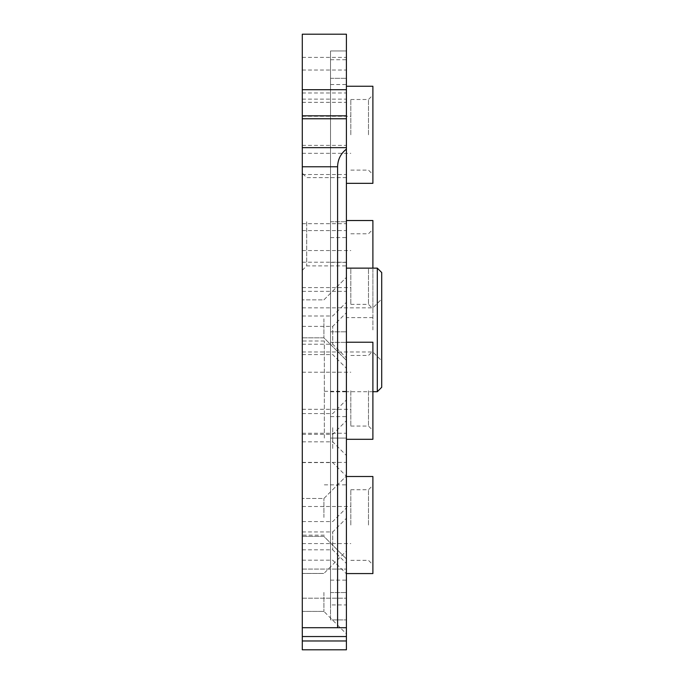 <?xml version="1.0" encoding="UTF-8"?>
<svg xmlns="http://www.w3.org/2000/svg" width="684" height="684" viewBox="0 0 684 684"><rect width="100%" height="100%" fill="white"/><g stroke="black" fill="none" stroke-linecap="round" stroke-linejoin="round"><path stroke-width="0.51" stroke-dasharray="3.42 2.56" d="M381.715 387.281L381.715 272.548M372.891 329.919L372.891 307.851L372.891 329.919M372.891 573.577L372.891 476.5M368.479 525.038L368.479 489.735L368.479 525.038M372.891 268.137L372.891 220.53M368.479 269.077L368.479 304.38L368.479 269.077M372.891 183.338L372.891 86.252M368.479 134.799L368.479 99.496L368.479 134.799M372.891 439.299L372.891 342.222M368.479 390.761L368.479 426.064L368.479 390.761M350.824 134.799L350.824 99.496L350.824 134.799M350.824 390.761L350.824 426.064L350.824 390.761M350.824 269.077L350.824 304.38L350.824 269.077M350.824 525.038L350.824 489.735L350.824 525.038M346.412 84.577L346.412 70.016L346.412 84.577M302.285 84.577L302.285 70.016L302.285 84.577M346.412 159.945L346.412 174.514L346.412 159.945M302.285 159.945L302.285 174.514L302.285 159.945M346.412 447.815L346.412 462.384L346.412 447.815M302.285 447.815L302.285 462.384L302.285 447.815M346.412 583.632L346.412 569.071L346.412 583.632M302.285 583.632L302.285 569.071L302.285 583.632M346.412 276.772L346.412 291.333L346.412 276.772M302.285 276.772L302.285 291.333L302.285 276.772M302.285 221.744L302.285 270.291L302.285 221.744M306.697 221.744L306.697 265.879L306.697 221.744M346.412 525.038L346.412 476.5L346.412 525.038M346.412 269.077L346.412 220.53L346.412 269.077M346.412 134.799L346.412 86.252L346.412 134.799M346.412 390.761L346.412 439.299L346.412 390.761M377.303 268.137L377.303 391.701M302.285 329.919L302.285 307.851L302.285 329.919M346.412 329.919L346.412 391.701L346.412 329.919M302.285 438.085L302.285 341L302.285 438.085M324.344 438.085L324.344 341L324.344 438.085M346.412 546.071L346.412 518.267L346.412 546.071M332.732 546.071L332.732 531.947L332.732 546.071M302.285 546.071L302.285 531.947L302.285 546.071M346.412 330.098L346.412 357.903L346.412 330.098M332.732 330.098L332.732 344.223L332.732 330.098M302.285 330.098L302.285 344.223L302.285 330.098M346.412 427.697L346.412 455.501L346.412 427.697M332.732 427.697L332.732 441.821L332.732 427.697M302.285 427.697L302.285 441.821L302.285 427.697M346.412 448.473L346.412 420.669L346.412 448.473M332.732 448.473L332.732 434.349L332.732 448.473M302.285 448.473L302.285 434.349L302.285 448.473M346.412 535.683L346.412 563.488L346.412 535.683M332.732 535.683L332.732 549.808L332.732 535.683M302.285 535.683L302.285 549.808L302.285 535.683M346.412 340.487L346.412 312.682L346.412 340.487M332.732 340.487L332.732 326.362L332.732 340.487M302.285 340.487L302.285 326.362L302.285 340.487M346.412 592.429L346.412 633.914L346.412 592.429M323.908 592.429L323.908 611.41L323.908 592.429M302.285 592.429L302.285 611.41L302.285 592.429M346.412 318.838L346.412 360.323L346.412 318.838M323.908 318.838L323.908 337.819L323.908 318.838M302.285 318.838L302.285 337.819L302.285 318.838M346.412 517.437L346.412 475.953L346.412 517.437M323.908 517.437L323.908 498.465L323.908 517.437M302.285 517.437L302.285 498.465L302.285 517.437M346.412 118.768L346.412 619.901L346.412 115.818L302.285 115.818L346.412 115.818M302.285 525.038L302.285 506.502L302.285 525.038M302.285 269.077L302.285 250.541L302.285 269.077M302.285 390.761L302.285 409.297L302.285 390.761M302.285 134.799L302.285 116.263L302.285 134.799M302.285 34.2L346.412 34.2L346.412 230.576L302.285 230.585L302.285 34.2M302.285 230.585L346.412 230.576L346.412 627.758L302.285 627.758L302.285 230.585M302.285 627.758L346.412 627.758L346.412 649.8L302.285 649.8L302.285 627.758M372.891 390.761L372.891 430.475L372.891 390.761M372.891 134.799L372.891 174.514L372.891 134.799M372.891 269.077L372.891 308.792L372.891 269.077M372.891 525.038L372.891 564.753L372.891 525.038M330.526 604.93L330.526 619.901L346.412 619.901L330.526 619.901L330.526 50.967L346.412 50.967L330.526 50.967L330.526 604.93L346.412 604.93M330.526 438.085L330.526 78.327L330.526 592.541L330.526 438.085L346.412 438.085L330.526 438.085M330.526 592.541L346.412 592.541L330.526 592.541M330.526 78.327L346.412 78.327L330.526 78.327M302.285 57.388L346.412 57.388M302.285 92.973L346.412 92.973M302.285 102.335L346.412 102.335M302.285 223.668L346.412 223.668M302.285 636.582L346.412 636.582M302.285 640.976L346.412 640.976M330.526 416.599L346.412 416.599M330.526 331.808L346.412 331.808L330.526 331.808M330.526 221.744L346.412 221.744L330.526 221.744M330.526 59.73L346.412 59.73M330.526 237.57L346.412 237.57M330.526 342.359L346.412 342.359L330.526 342.359M330.526 262.365L346.412 262.365M330.526 580.135L346.412 580.135M330.526 391.804L346.412 391.804M330.526 84.534L346.412 84.534M302.285 307.851L372.891 307.851L381.715 299.028M350.824 489.735L368.479 489.735L372.891 485.324M350.824 233.774L368.479 233.774L372.891 229.354M350.824 99.496L368.479 99.496L372.891 95.076M350.824 355.458L368.479 355.458L372.891 351.046M302.285 70.016L346.412 70.016M302.285 145.384L346.412 145.384M302.285 433.254L346.412 433.254M302.285 569.071L346.412 569.071L302.285 569.071M302.285 262.211L346.412 262.211M346.412 177.618L306.697 177.618L302.285 173.206M372.891 317.615L346.412 317.615M372.891 391.701L346.412 391.701M324.344 341L302.285 341M302.285 531.947L332.732 531.947L346.412 518.267M302.285 315.982L332.732 315.982L346.412 302.302M302.285 413.581L332.732 413.581L346.412 399.901M302.285 434.349L332.732 434.349L346.412 420.669M302.285 521.567L332.732 521.567L346.412 507.887M302.285 326.362L332.732 326.362L346.412 312.682M302.285 573.457L323.908 573.457L302.285 573.457L323.908 573.457L346.412 550.953M323.908 299.866L346.412 277.362L323.908 299.866L302.285 299.866L323.908 299.866M323.908 498.465L346.412 475.953L323.908 498.465L302.285 498.465L323.908 498.465M324.344 391.308L346.412 391.308M302.285 506.502L350.824 506.502M302.285 250.541L350.824 250.541M302.285 372.224L350.824 372.224M302.285 116.263L350.824 116.263M302.285 153.327L350.824 153.327M302.285 409.297L350.824 409.297M302.285 287.605L350.824 287.605M302.285 543.575L350.824 543.575M324.344 484.862L346.412 484.862M302.285 270.291L306.697 265.879L346.412 265.879M302.285 536.41L323.908 536.41L346.412 558.922L323.908 536.41L302.285 536.41M302.285 337.819L323.908 337.819L346.412 360.323L323.908 337.819L302.285 337.819M302.285 611.41L323.908 611.41L302.285 611.41L323.908 611.41L346.412 633.914M302.285 354.603L332.732 354.603L346.412 368.283M302.285 549.808L332.732 549.808L346.412 563.488M302.285 462.589L332.732 462.589L346.412 476.269M302.285 441.821L332.732 441.821L346.412 455.501M302.285 344.223L332.732 344.223L346.412 357.903M302.285 560.187L332.732 560.187L346.412 573.867M324.344 535.17L302.285 535.17M302.285 351.978L372.891 351.978L381.715 360.81M302.285 291.333L346.412 291.333M302.285 598.192L346.412 598.192L302.285 598.192M302.285 462.384L346.412 462.384M302.285 174.514L346.412 174.514M302.285 99.137L346.412 99.137M350.824 560.341L368.479 560.341L372.891 564.753M350.824 304.38L368.479 304.38L372.891 308.792M350.824 426.064L368.479 426.064L372.891 430.475M350.824 170.102L368.479 170.102L372.891 174.514"/><path stroke-width="1.03" d="M346.412 476.5L372.891 476.5L372.891 573.577L346.412 573.577M346.412 86.252L372.891 86.252L372.891 183.338L346.412 183.338M346.412 342.222L372.891 342.222L372.891 439.299L346.412 439.299M377.303 268.137L381.715 272.548L381.715 387.281L377.303 391.701L377.303 268.137L346.412 268.137M302.285 640.976L302.285 34.2L346.412 34.2L346.412 649.8L302.285 649.8L302.285 640.976L346.412 640.976M337.588 627.707L302.285 627.707L346.412 627.715L337.588 627.707L337.588 166.768C337.776 159.509 340.717 153.626 346.412 149.121M302.285 89.698L346.412 89.698L346.412 115.818L302.285 115.818L346.412 115.818M346.412 89.698L346.412 118.768L302.285 118.768M346.412 220.53L372.891 220.53L372.891 268.137M302.285 636.539L346.412 636.539M302.285 166.768L337.588 166.768M302.285 147.658L346.412 147.658M377.303 391.701L372.891 391.701"/></g></svg>
